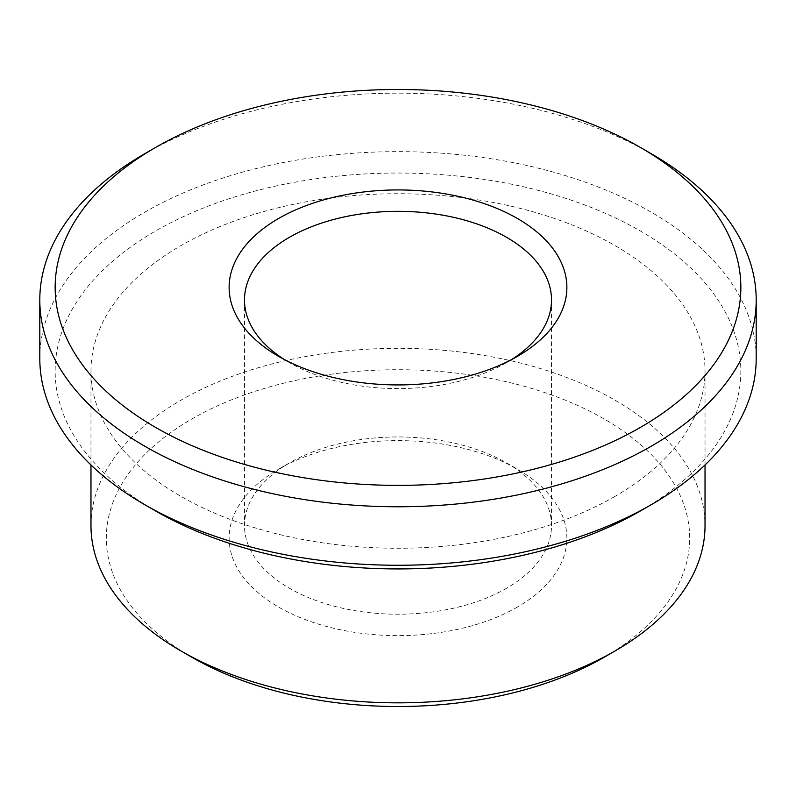 <?xml version="1.0" encoding="UTF-8"?>
<svg xmlns="http://www.w3.org/2000/svg" width="796" height="796" viewBox="0 0 796 796"><rect width="100%" height="100%" fill="white"/><g stroke="black" fill="none" stroke-linecap="round" stroke-linejoin="round"><path stroke-width="0.6" stroke-dasharray="3.98 2.98" d="M511.719 359.493A153.519 88.635 180 0 1 506.555 362.628A153.519 88.635 180 0 1 289.445 362.628A153.519 88.635 180 0 1 284.281 359.493M506.555 362.628A153.519 88.635 180 0 1 506.555 362.638L517.41 356.369L506.555 362.628M506.555 588.254A153.519 88.635 180 0 1 339.255 607.467A153.519 88.635 180 0 1 244.481 525.579A153.519 88.635 180 0 1 289.445 462.914A153.519 88.635 180 0 1 506.555 462.914A153.519 88.635 180 0 1 551.519 525.579A153.519 88.635 180 0 1 506.555 588.254M517.41 607.059A168.861 97.49 180 0 1 278.59 607.059A168.861 97.49 180 0 1 278.59 469.182A168.861 97.49 180 0 1 517.41 469.182A168.861 97.49 180 0 1 517.41 607.059M191.746 657.188A291.674 168.394 180 0 1 191.756 419.044A291.674 168.394 180 0 1 604.244 419.034A291.674 168.394 180 0 1 604.254 657.188M90.973 525.579A307.027 177.259 180 0 1 398 348.32A307.027 177.259 180 0 1 705.027 525.579M615.099 496.336A307.027 177.259 180 0 1 280.5 534.763A307.027 177.259 180 0 1 90.973 370.986A307.027 177.259 180 0 1 398 193.726A307.027 177.259 180 0 1 705.027 370.986A307.027 177.259 180 0 1 615.099 496.336M155.568 510.952A342.847 197.945 180 0 1 155.568 231.019A342.847 197.945 180 0 1 640.432 231.019A342.847 197.945 180 0 1 640.432 510.952M39.8 358.459A358.2 206.801 180 0 1 398 151.648A358.2 206.801 180 0 1 756.2 358.459M144.713 153.727A358.2 206.801 180 0 1 651.287 153.727M289.445 362.628L278.59 356.369M244.481 299.963L244.481 525.579M551.519 299.963L551.519 525.579M289.445 462.914L278.59 469.182M506.555 462.914L517.41 469.182M90.973 370.986L90.973 464.973M705.027 370.986L705.027 464.973"/><path stroke-width="1.19" d="M284.281 359.493A153.519 88.635 180 0 1 244.481 299.963A153.519 88.635 180 0 1 398 211.328A153.519 88.635 180 0 1 551.519 299.963A153.519 88.635 180 0 1 511.719 359.493M517.41 356.369A168.861 97.49 180 0 1 278.59 356.369A168.861 97.49 180 0 1 278.59 218.492A168.861 97.49 180 0 1 517.41 218.492A168.861 97.49 180 0 1 517.41 356.369L517.41 356.369M640.432 427.392A342.847 197.945 180 0 1 155.568 427.392A342.847 197.945 180 0 1 155.568 147.459A342.847 197.945 180 0 1 640.432 147.459A342.847 197.945 180 0 1 640.432 427.392M705.027 464.973L705.027 525.579A307.027 177.259 180 0 1 615.109 650.919L604.244 657.188A291.674 168.394 180 0 1 604.244 657.188L604.254 657.188A291.674 168.394 180 0 1 191.746 657.188L180.891 650.919A307.027 177.259 180 0 1 90.973 525.579L90.973 464.973M604.254 657.188L615.109 650.919A307.027 177.259 180 0 1 615.099 650.929A307.027 177.259 180 0 1 180.891 650.919M640.432 147.459L651.287 153.727A358.2 206.801 180 0 1 756.2 299.963L756.2 358.459A358.2 206.801 180 0 1 651.287 504.684A358.2 206.801 180 0 1 651.287 504.694L640.432 510.952A342.847 197.945 180 0 1 155.568 510.952L144.713 504.684A358.2 206.801 180 0 1 39.8 358.459L39.8 299.963A358.2 206.801 180 0 1 144.713 153.727L155.568 147.459M651.287 504.694A358.2 206.801 180 0 1 144.713 504.684M756.2 299.963A358.2 206.801 180 0 1 651.287 446.198A358.2 206.801 180 0 1 260.919 491.023A358.2 206.801 180 0 1 39.8 299.963M640.432 510.952L651.287 504.684"/></g></svg>
